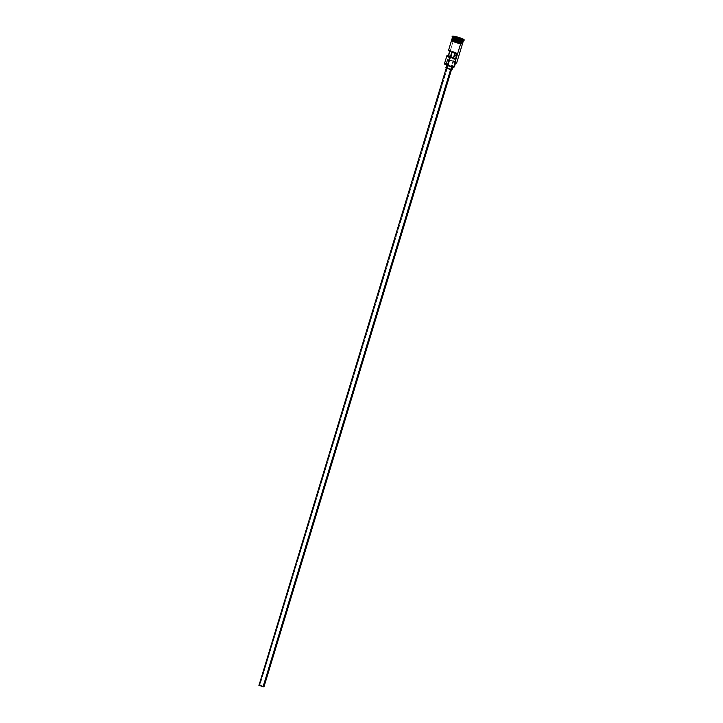 <?xml version="1.0" encoding="UTF-8"?>
<svg xmlns="http://www.w3.org/2000/svg" width="723" height="723" viewBox="0 0 723 723"><rect width="100%" height="100%" fill="white"/><g stroke="black" fill="none" stroke-linecap="round" stroke-linejoin="round"><path stroke-width="0.54" stroke-dasharray="3.62 2.71" d="M462.512 43.606L459.485 42.079L462.458 43.588L460.632 43.751A5.73 0.768 -163.1 0 1 454.659 42.088A5.73 0.768 -163.1 0 1 451.55 40.407A5.73 0.768 -163.1 0 1 451.974 40.253A5.73 0.768 -163.1 0 1 453.42 40.398L446.425 63.931A5.504 0.741 16.9 0 0 444.645 64.058L446.534 63.949A5.504 0.741 16.9 0 0 446.425 63.931A5.504 0.741 -163.1 0 1 446.534 63.949L448.296 64.455L449.552 60.316L447.79 59.81L454.378 61.762L456.267 63.118M263.994 686.778L259.674 685.187L447.23 67.845L451.559 69.453L446.344 67.845L450.673 69.444L446.344 67.854L447.23 67.845L259.674 685.187L261.563 685.657L259.042 685.268L262.937 686.705L455.526 52.824L454.993 52.716L457.09 53.692L454.993 52.716L454.866 53.159L456.303 52.752L453.673 51.667L452.435 51.387L452.146 52.309L452.435 51.387L456.321 52.815L455.526 52.824L262.937 686.705L263.741 686.696L259.846 685.268L450.718 57.009L259.846 685.268L259.042 685.259L263.859 686.597M452.083 69.598L446.886 67.691L447.835 64.582L453.023 66.507L449.489 64.971L446.922 64.808L451.857 66.841L446.76 64.591L447.835 64.582L446.886 67.691L445.847 67.781M462.883 41.943A5.612 0.75 16.9 0 0 459.521 40.28A5.612 0.75 16.9 0 0 453.99 38.771A5.612 0.75 16.9 0 0 452.182 38.735A5.612 0.75 -163.1 0 1 452.182 38.681A5.612 0.75 -163.1 0 1 454.017 38.671A5.612 0.75 -163.1 0 1 459.557 40.181A5.612 0.75 -163.1 0 1 462.919 41.835A5.612 0.75 -163.1 0 1 461.102 41.961M461.636 40.877A5.73 0.768 16.9 0 0 453.981 38.536A5.73 0.768 16.9 0 0 452.11 38.545M452.164 38.744A5.73 0.768 -163.1 0 1 453.89 38.843A5.73 0.768 -163.1 0 1 459.367 40.325A5.73 0.768 -163.1 0 1 462.91 42.006M452.083 36.963A6.272 0.84 -163.1 0 1 454.107 36.819L454.297 37.497A5.73 0.768 16.9 0 0 452.444 37.623M454.378 66.905A4.69 0.633 16.9 0 0 448.296 64.455L446.344 63.66A5.73 0.768 16.9 0 0 444.482 63.678M449.923 50.357L452.435 51.387L449.923 50.357L449.634 51.297L449.923 50.357A5.73 0.768 16.9 0 0 448.495 50.438M462.657 43.217A5.73 0.768 16.9 0 0 459.548 41.536A5.73 0.768 16.9 0 0 453.574 39.873L453.89 38.843L453.574 39.873A5.73 0.768 16.9 0 0 451.703 39.892M452.155 38.789L453.899 38.843C458.978 40.072 461.979 41.139 462.901 42.051L461.184 41.889C456.105 40.66 453.104 39.593 452.182 38.681L452.191 38.762A5.612 0.75 -163.1 0 1 454.017 38.671L454.017 38.671A5.612 0.75 -163.1 0 1 459.882 40.298A5.612 0.75 -163.1 0 1 462.937 41.943A5.612 0.75 -163.1 0 1 462.91 41.988A5.612 0.75 16.9 0 0 459.674 40.334A5.612 0.75 16.9 0 0 453.99 38.771A5.612 0.75 16.9 0 0 452.173 38.897M452.408 37.56L452.426 37.515A5.73 0.768 -163.1 0 1 454.297 37.497L453.981 38.536L454.297 37.497A5.73 0.768 -163.1 0 1 460.271 39.159A5.73 0.768 -163.1 0 1 463.38 40.84L463.371 40.895M464.22 39.964L464.058 40.479A6.272 0.84 16.9 0 0 460.65 38.644A6.272 0.84 16.9 0 0 454.107 36.819L454.27 36.304L454.107 36.819A6.272 0.84 16.9 0 0 452.065 36.837M455.409 63.136L454.731 63.037L455.617 62.666L454.532 61.988L447.6 59.521L453.42 40.398L456.321 41.066L451.685 40.271M461.988 43.904L460.668 43.769A5.784 0.777 16.9 0 0 461.193 42.784A5.784 0.777 16.9 0 0 453.384 40.38M451.658 39.855L453.538 39.864A5.784 0.777 -163.1 0 1 460.777 42.015M463.072 41.871A5.73 0.768 16.9 0 0 459.955 40.19A5.73 0.768 16.9 0 0 453.981 38.536M453.89 38.843A5.73 0.768 -163.1 0 1 459.864 40.506A5.73 0.768 -163.1 0 1 462.973 42.187M453.538 39.864L459.638 41.563L462.702 43.253M461.934 42.567L452.833 39.774M453.646 41.708L451.586 40.551L453.42 40.398A5.73 0.768 -163.1 0 1 462.232 43.371A5.73 0.768 -163.1 0 1 462.503 43.732A5.73 0.768 -163.1 0 1 460.632 43.751L454.595 42.07M458.798 43.362L459.783 43.597M459.485 42.079L456.312 41.057L459.457 42.079M456.692 62.865A5.73 0.768 16.9 0 0 453.583 61.184A5.73 0.768 16.9 0 0 447.6 59.521A5.73 0.768 -163.1 0 1 453.908 61.31A5.73 0.768 -163.1 0 1 456.611 62.946M463.298 40.922A5.73 0.768 16.9 0 0 460.605 39.286A5.73 0.768 16.9 0 0 454.297 37.497L454.107 36.819A6.272 0.84 -163.1 0 1 461.012 38.771A6.272 0.84 -163.1 0 1 463.976 40.578M454.36 66.805L448.296 64.455L449.552 60.316A4.69 0.633 -163.1 0 1 455.635 62.774A4.69 0.633 -163.1 0 1 455.101 62.901L454.731 63.037A5.504 0.741 16.9 0 0 454.767 63.046M452.02 51.333L451.758 52.173L452.02 51.333M446.145 67.61L451.92 69.381M456.34 63.091A5.504 0.741 16.9 0 0 453.809 61.536A5.504 0.741 16.9 0 0 447.79 59.81L447.6 59.521M454.225 39.042L454.912 39.756L455.481 37.894L454.785 37.18L454.225 39.042L454.622 36.891L455.481 37.894L454.912 39.756L460.958 41.383L454.225 39.042L458.283 40.922L458.843 39.06L458.283 40.922L460.958 41.383L461.527 39.521L460.958 41.383L460.271 40.669L460.714 39.205L460.271 40.669L456.9 39.494L457.261 38.319L456.9 39.494L454.225 39.042M461.319 39.304L455.363 37.659L461.319 39.304M456.321 52.815L263.741 686.696M446.76 64.591L446.588 65.16M451.748 39.738L457.686 40.895L462.711 43.064M453.466 67.122L454.722 62.982M453.023 66.498L452.851 67.067M450.058 56.557L449.86 57.225M446.561 68.089L259.042 685.268"/><path stroke-width="1.08" d="M451.55 40.407L448.495 50.438A5.73 0.768 16.9 0 0 451.333 52.02A5.73 0.768 16.9 0 0 457.09 53.692L455.517 58.861A5.73 0.768 -163.1 0 1 449.76 57.189A5.73 0.768 -163.1 0 1 446.931 55.608L444.482 63.678A5.73 0.768 16.9 0 0 447.591 65.359A5.73 0.768 16.9 0 0 453.565 67.013L453.366 67.158A5.504 0.741 16.9 0 0 453.475 67.176A5.504 0.741 -163.1 0 1 453.366 67.158L444.663 64.085A5.504 0.741 16.9 0 0 447.944 65.685A5.504 0.741 16.9 0 0 453.366 67.158L453.565 67.013A5.73 0.768 -163.1 0 1 447.926 65.477A5.73 0.768 -163.1 0 1 444.5 63.787A5.73 0.768 -163.1 0 1 446.344 63.66L447.6 59.521M450.718 57.009L452.146 52.309L450.718 57.009M263.859 686.597L258.789 685.178L263.109 686.787L450.646 69.535L263.109 686.787L263.994 686.778L451.559 69.444M451.92 69.381L449.354 69.218L445.829 67.682L451.016 69.607L451.857 66.841L451.016 69.607L452.083 69.598L453.023 66.498M453.863 38.509A5.73 0.768 16.9 0 0 453.52 39.53A5.73 0.768 16.9 0 0 461.202 41.889A5.73 0.768 16.9 0 0 463.072 41.871L463.38 40.84A5.73 0.768 -163.1 0 1 461.518 40.859L461.202 41.889L462.015 40.497A6.272 0.84 -163.1 0 1 455.842 38.816A6.272 0.84 -163.1 0 1 452.083 36.963L452.444 37.623A5.73 0.768 16.9 0 0 455.879 39.313A5.73 0.768 16.9 0 0 461.518 40.859A5.73 0.768 -163.1 0 1 455.535 39.196A5.73 0.768 -163.1 0 1 452.426 37.515L452.11 38.545A5.73 0.768 16.9 0 0 455.219 40.226A5.73 0.768 16.9 0 0 461.202 41.889A5.73 0.768 16.9 0 0 461.636 40.877M462.91 42.006A5.73 0.768 -163.1 0 1 461.102 42.196L461.066 42.061A5.612 0.75 16.9 0 0 462.657 42.178M452.833 39.774L451.748 40.036L453.836 41.193L451.839 39.756M454.767 63.046A5.504 0.741 16.9 0 0 456.34 63.091L456.611 62.946A5.73 0.768 -163.1 0 1 454.821 62.883L460.632 43.76L454.821 62.883A5.73 0.768 16.9 0 0 456.692 62.865L462.503 43.732M446.931 55.608A5.73 0.768 -163.1 0 1 448.35 55.526L449.634 51.297L448.35 55.526L453.429 57.885L454.866 53.159L453.429 57.885L455.517 58.861L448.35 55.526L447.022 55.517L449.833 57.216L447.465 65.106M452.173 38.897A5.612 0.75 16.9 0 0 455.535 40.551A5.612 0.75 16.9 0 0 461.066 42.061A5.612 0.75 16.9 0 0 462.901 42.051A5.612 0.75 16.9 0 0 462.901 41.997A5.612 0.75 -163.1 0 1 461.102 41.961L461.102 41.961A5.612 0.75 -163.1 0 1 455.4 40.389A5.612 0.75 -163.1 0 1 452.182 38.735A5.612 0.75 16.9 0 0 452.155 38.789A5.612 0.75 16.9 0 0 455.21 40.434A5.612 0.75 16.9 0 0 461.066 42.061L461.102 42.196A5.73 0.768 -163.1 0 1 455.129 40.542A5.73 0.768 -163.1 0 1 452.02 38.852A5.73 0.768 -163.1 0 1 452.164 38.744A5.73 0.768 -163.1 0 0 454.659 40.361A5.73 0.768 -163.1 0 0 461.102 42.196L460.795 43.235L461.102 42.196A5.73 0.768 -163.1 0 0 462.973 42.187L462.657 43.217A5.73 0.768 16.9 0 1 460.795 43.235L462.476 43.344L461.934 42.567M452.02 38.852L451.703 39.892A5.73 0.768 16.9 0 0 454.812 41.573A5.73 0.768 16.9 0 0 460.795 43.235L460.822 43.244A5.784 0.777 -163.1 0 1 454.451 41.446A5.784 0.777 -163.1 0 1 451.73 39.792M462.169 39.982A6.272 0.84 -163.1 0 1 455.626 38.165A6.272 0.84 -163.1 0 1 452.218 36.322A6.272 0.84 -163.1 0 1 454.27 36.304L452.264 36.484L455.553 38.138L464.211 39.982L460.885 38.147L454.27 36.304A6.272 0.84 -163.1 0 1 460.813 38.12A6.272 0.84 -163.1 0 1 464.22 39.964A6.272 0.84 -163.1 0 1 462.169 39.982L462.015 40.497L462.169 39.982M452.218 36.322L452.065 36.837A6.272 0.84 16.9 0 0 455.472 38.681A6.272 0.84 16.9 0 0 462.015 40.497A6.272 0.84 16.9 0 0 464.058 40.479L464.22 39.964M451.956 40.235A5.784 0.777 16.9 0 0 453.755 41.753A5.784 0.777 16.9 0 0 460.668 43.769L460.822 43.244L460.705 43.778L459.177 43.461L452.309 41.103L451.315 40.28L451.748 39.738M449.923 50.357L448.495 50.465L449.851 51.396L457.09 53.692L455.517 58.861L449.833 57.216M456.421 63.018L454.731 63.037M460.777 42.015A5.784 0.777 -163.1 0 1 460.822 43.244L462.675 43.082M461.075 38.626L461.816 39.394L458.951 38.906L454.622 36.891L461.075 38.626L454.622 36.891L458.951 38.906L461.816 39.394L461.075 38.626L460.714 39.205L461.319 39.304L461.075 38.626M451.685 40.271L451.785 40.768M452.227 41.048L453.646 41.708M454.568 42.07L458.798 43.362M459.783 43.597L462.359 43.904L462.711 43.064M461.988 43.904L462.512 43.606M463.976 40.578A6.272 0.84 -163.1 0 1 462.015 40.497L461.518 40.859A5.73 0.768 16.9 0 0 463.298 40.922L463.976 40.578M453.845 67.031L453.845 67.031A4.69 0.633 16.9 0 0 454.378 66.905L453.845 67.031L455.038 63.091L453.845 67.031M454.36 66.805L455.635 62.774M461.102 41.961A5.612 0.75 -163.1 0 1 455.562 40.452A5.612 0.75 -163.1 0 1 452.2 38.789L452.2 38.753M451.758 52.173L450.447 56.502L451.758 52.173M446.76 64.591L446.145 67.61M446.344 67.854L259.051 685.115M454.921 37.198L457.469 37.632L457.261 38.319L457.469 37.632L460.831 38.807L457.487 37.379L454.921 37.198M447.356 65.468L446.561 68.089"/></g></svg>
